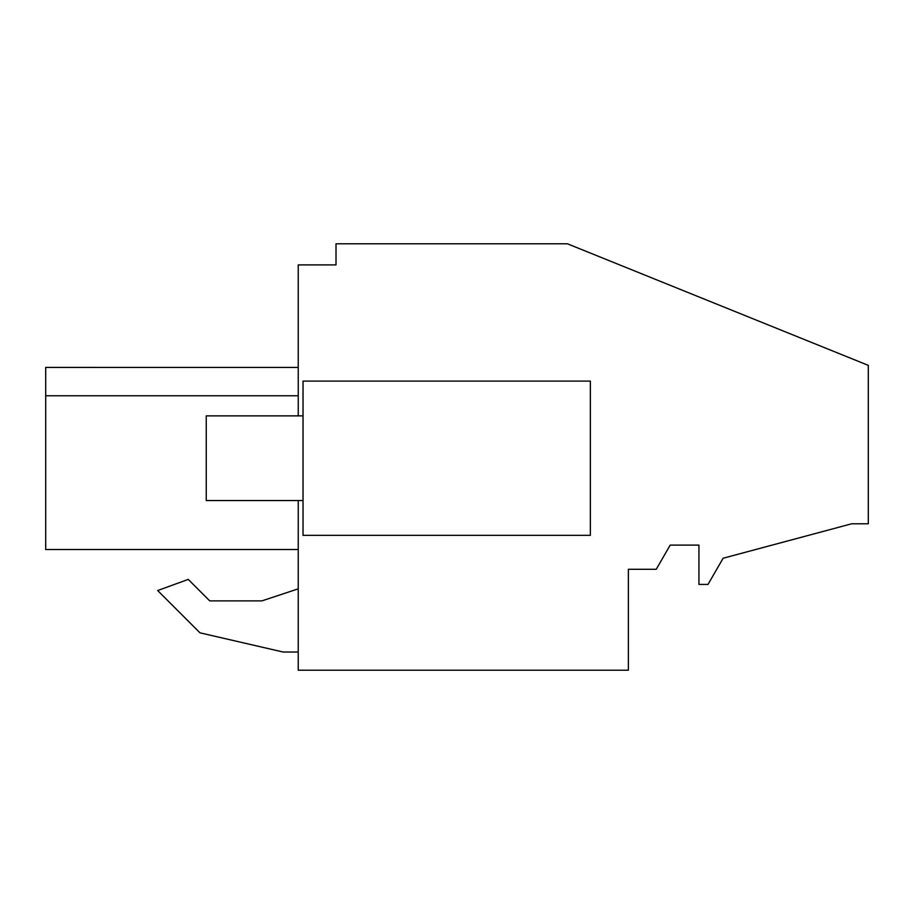 <?xml version="1.0" encoding="UTF-8"?>
<svg xmlns="http://www.w3.org/2000/svg" width="914" height="914" viewBox="0 0 914 914"><rect width="100%" height="100%" fill="white"/><g stroke="black" fill="none" stroke-linecap="round" stroke-linejoin="round"><path stroke-width="1.37" d="M298.238 415.87L298.238 264.9L336.009 264.9L336.009 243.775L567.366 243.775L868.3 365.36L868.3 523.791L851.665 523.791L723.123 558.237L708.007 584.423L698.936 584.423L698.936 545.11L670.202 545.11L656.229 569.296L628.364 569.296L628.364 670.225L298.238 670.225L298.238 500.552M199.983 632.831L283.112 652.025L298.238 652.025L283.112 652.025L199.983 632.831L157.676 590.535L199.983 632.831M298.238 588.833L261.941 600.875L209.717 600.875L188.25 579.407L157.676 590.535M45.7 549.52L45.7 541.031L45.7 549.52L45.7 541.031L45.7 549.52L45.7 541.031L45.7 549.52L298.238 549.52L45.7 549.52L45.7 367.417L45.7 395.773L298.238 395.773M45.7 367.428L45.7 395.773L45.7 367.417L298.238 367.428L45.7 367.417M256.503 549.52L292.137 549.52M261.941 600.875L209.717 600.875M303.037 535.33L303.037 381.092L590.353 381.092L590.353 535.33L303.037 535.33M45.7 541.031L45.7 522.888L45.7 541.031M45.7 399.487L45.7 517.438M303.037 500.552L206.256 500.552L206.256 415.87L303.037 415.87"/></g></svg>

